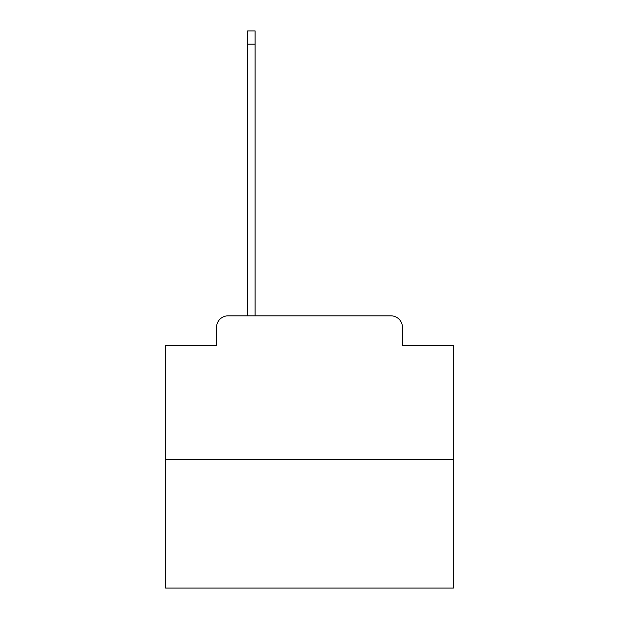 <?xml version="1.0" encoding="UTF-8"?>
<svg xmlns="http://www.w3.org/2000/svg" width="619" height="619" viewBox="0 0 619 619"><rect width="100%" height="100%" fill="white"/><g stroke="black" fill="none" stroke-linecap="round" stroke-linejoin="round"><path stroke-width="0.93" d="M216.557 327.343L216.557 345.185L216.557 327.343A11.513 11.513 0 0 1 228.063 315.829L247.631 315.829L247.631 30.95L255.113 30.95L255.113 44.189L247.631 44.189M453.379 459.708L165.621 459.708L165.621 588.05L453.379 588.05L453.379 345.185L402.443 345.185L402.443 327.343A11.513 11.513 0 0 0 390.937 315.829L228.063 315.829M165.621 459.708L165.621 345.185L216.557 345.185M255.113 44.189L255.113 315.829L264.607 315.829M354.393 315.829L390.937 315.829M402.443 345.185L402.443 327.343"/></g></svg>
